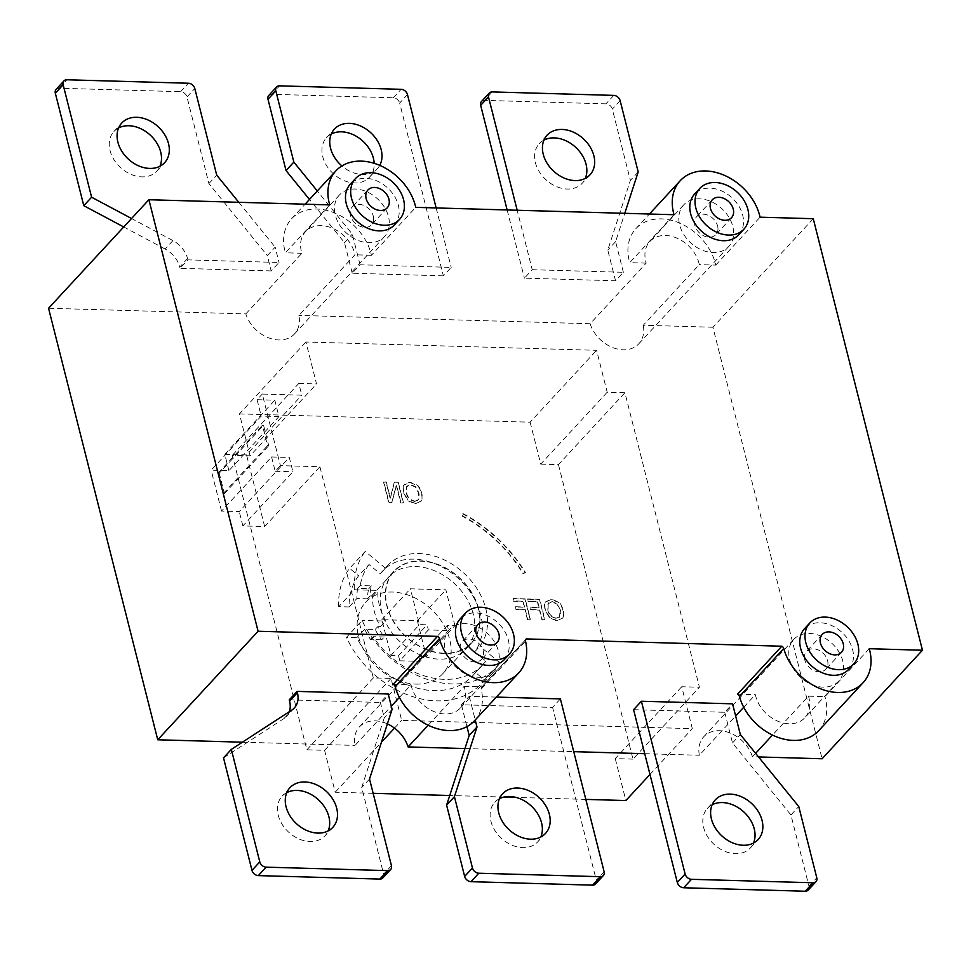 <?xml version="1.0" encoding="UTF-8"?>
<svg xmlns="http://www.w3.org/2000/svg" width="971" height="971" viewBox="0 0 971 971"><rect width="100%" height="100%" fill="white"/><g stroke="black" fill="none" stroke-linecap="round" stroke-linejoin="round"><path stroke-width="0.73" stroke-dasharray="4.86 3.64" d="M813.261 218.706L712.908 327.239L822.097 758.764M869.251 648.713L824.949 696.632L808.467 696.171L772.503 735.071M755.608 753.338L752.428 756.773L758.533 756.943M504.337 659.564A30.016 22.624 42.8 0 0 508.331 639.925A30.016 22.624 42.8 0 0 487.09 615.602A30.016 22.624 42.8 0 0 460.254 618.806M738.7 234.812A30.016 22.624 42.8 0 0 742.694 215.174A30.016 22.624 42.8 0 0 721.453 190.838A30.016 22.624 42.8 0 0 694.617 194.042M394.372 224.969A30.016 22.624 42.8 0 0 398.353 205.33A30.016 22.624 42.8 0 0 377.112 181.007A30.016 22.624 42.8 0 0 350.288 184.211M848.666 669.395A30.016 22.624 42.8 0 0 852.659 649.769A30.016 22.624 42.8 0 0 831.419 625.433A30.016 22.624 42.8 0 0 804.583 628.638M712.908 327.239L643.239 325.249L699.278 264.634A30.659 23.11 42.8 0 0 678.013 238.611A30.659 23.11 42.8 0 0 649.842 241.536A30.659 23.11 42.8 0 0 646.201 263.117L590.162 323.731A30.659 23.11 42.8 0 0 612.191 347.375A30.659 23.11 42.8 0 0 638.821 343.77A30.659 23.11 42.8 0 0 643.239 325.249M674.032 214.725L629.718 262.656A49.642 37.408 -137.2 0 1 635.896 228.646A49.642 37.408 -137.2 0 1 681.035 223.694A49.642 37.408 -137.2 0 1 715.748 265.107L699.278 264.634M715.748 265.107L760.062 217.188M717.909 227.554A13.145 9.904 42.8 0 0 709.097 215.744A13.145 9.904 42.8 0 0 696.583 216.776A13.145 9.904 42.8 0 0 699.508 232.967A13.145 9.904 42.8 0 0 715.882 234.618A13.145 9.904 42.8 0 0 717.909 227.554M373.58 217.722A13.145 9.904 42.8 0 0 364.768 205.901A13.145 9.904 42.8 0 0 352.255 206.944A13.145 9.904 42.8 0 0 355.18 223.136A13.145 9.904 42.8 0 0 371.553 224.787A13.145 9.904 42.8 0 0 373.58 217.722M460.193 648.604A13.145 9.904 42.8 0 0 469.005 660.426A13.145 9.904 42.8 0 0 481.519 659.382A13.145 9.904 42.8 0 0 478.594 643.19A13.145 9.904 42.8 0 0 462.22 641.54A13.145 9.904 42.8 0 0 460.193 648.604M804.522 658.435A13.145 9.904 42.8 0 0 813.334 670.257A13.145 9.904 42.8 0 0 825.848 669.213A13.145 9.904 42.8 0 0 822.923 653.022A13.145 9.904 42.8 0 0 806.549 651.371A13.145 9.904 42.8 0 0 804.522 658.435M388.825 218.159A30.659 23.11 -137.2 0 1 384.419 236.681A30.659 23.11 -137.2 0 1 346.21 232.834A30.659 23.11 -137.2 0 1 339.389 195.05A30.659 23.11 -137.2 0 1 367.56 192.124A30.659 23.11 -137.2 0 1 388.825 218.159M245.821 313.888L301.86 253.285A30.659 23.11 -137.2 0 1 305.501 231.693A30.659 23.11 -137.2 0 1 333.672 228.768A30.659 23.11 -137.2 0 1 354.949 254.803L298.91 315.405A30.659 23.11 42.8 0 1 294.492 333.927A30.659 23.11 42.8 0 1 267.862 337.532A30.659 23.11 42.8 0 1 245.821 313.888L48.55 308.256M752.428 756.773A30.659 23.11 42.8 0 0 730.398 733.129A30.659 23.11 42.8 0 0 703.769 736.734A30.659 23.11 42.8 0 0 699.351 755.256L735.642 716.003M743.725 707.264L755.389 694.653A30.659 23.11 -137.2 0 0 776.654 720.676A30.659 23.11 -137.2 0 0 804.825 717.751L838.713 681.108A30.659 23.11 42.8 0 0 842.355 659.515A30.659 23.11 42.8 0 0 820.325 635.871A30.659 23.11 42.8 0 0 793.695 639.476A30.659 23.11 42.8 0 0 800.517 677.26A30.659 23.11 42.8 0 0 838.713 681.108M808.467 696.171A30.659 23.11 -137.2 0 1 804.825 717.751M399.397 697.421L411.061 684.81A30.659 23.11 42.8 0 0 432.326 710.845A30.659 23.11 42.8 0 0 460.497 707.92A30.659 23.11 42.8 0 0 464.138 686.327L428.162 725.228M387.393 723.868A30.659 23.11 42.8 0 0 359.44 726.891A30.659 23.11 42.8 0 0 355.022 745.412L391.301 706.172M498.026 649.684A30.659 23.11 42.8 0 0 475.984 626.04A30.659 23.11 42.8 0 0 449.355 629.645A30.659 23.11 42.8 0 0 456.188 667.429A30.659 23.11 42.8 0 0 494.385 671.277A30.659 23.11 42.8 0 0 498.026 649.684M118.596 127.954A29.203 22.005 42.8 0 0 113.935 131.486A29.203 22.005 42.8 0 0 110.063 150.59A29.203 22.005 42.8 0 0 130.721 174.258A29.203 22.005 42.8 0 0 156.816 171.139A29.203 22.005 42.8 0 0 159.984 166.223M286.785 792.627A29.203 22.005 42.8 0 0 282.124 796.159A29.203 22.005 42.8 0 0 278.252 815.264A29.203 22.005 42.8 0 0 298.91 838.932A29.203 22.005 42.8 0 0 325.006 835.813A29.203 22.005 42.8 0 0 328.174 830.897M379.746 165.361A29.203 22.005 -137.2 0 1 377.318 168.76A29.203 22.005 -137.2 0 1 341.889 165.944M331.269 134.034A29.203 22.005 42.8 0 0 326.608 137.566A29.203 22.005 42.8 0 0 322.736 156.671A29.203 22.005 42.8 0 0 343.394 180.339A29.203 22.005 42.8 0 0 369.49 177.22A29.203 22.005 42.8 0 0 374.163 163.31M499.458 798.708A29.203 22.005 42.8 0 0 494.797 802.24A29.203 22.005 42.8 0 0 490.925 821.345A29.203 22.005 42.8 0 0 511.583 845.013A29.203 22.005 42.8 0 0 537.679 841.893A29.203 22.005 42.8 0 0 540.847 836.966M543.942 140.103A29.203 22.005 42.8 0 0 539.293 143.647A29.203 22.005 42.8 0 0 545.787 179.623A29.203 22.005 42.8 0 0 582.175 183.288A29.203 22.005 42.8 0 0 585.331 178.373M712.131 804.777A29.203 22.005 42.8 0 0 707.483 808.321A29.203 22.005 42.8 0 0 713.976 844.297A29.203 22.005 42.8 0 0 750.352 847.962A29.203 22.005 42.8 0 0 753.52 843.046M468.131 646.492A52.859 39.823 -137.2 0 1 466.262 648.737A52.859 39.823 -137.2 0 1 400.416 642.098A52.859 39.823 -137.2 0 1 388.643 576.968A52.859 39.823 -137.2 0 1 453.056 582.309A52.859 39.823 -137.2 0 1 468.131 646.492M478.485 608.526A52.859 39.823 42.8 0 0 441.089 565.68A52.859 39.823 42.8 0 0 393.862 571.324A52.859 39.823 42.8 0 0 405.623 636.454A52.859 39.823 42.8 0 0 471.469 643.093A52.859 39.823 42.8 0 0 473.35 640.86A52.859 39.823 42.8 0 0 478.485 608.526M415.77 684.094A52.568 39.605 42.8 0 0 442.715 673.765A52.568 39.605 42.8 0 0 431.015 608.999A52.568 39.605 42.8 0 0 365.533 602.396A52.568 39.605 42.8 0 0 365.472 652.9A52.568 39.605 42.8 0 0 415.77 684.094M444.305 653.228A52.568 39.605 -137.2 0 1 394.008 622.035A52.568 39.605 -137.2 0 1 394.068 571.531A52.568 39.605 -137.2 0 1 459.55 578.133A52.568 39.605 -137.2 0 1 471.263 642.899A52.568 39.605 -137.2 0 1 444.305 653.228M733.166 227.991A30.659 23.11 -137.2 0 1 728.748 246.513A30.659 23.11 -137.2 0 1 690.551 242.665A30.659 23.11 -137.2 0 1 683.718 204.881A30.659 23.11 -137.2 0 1 711.889 201.956A30.659 23.11 -137.2 0 1 733.166 227.991M319.908 466.76L373.337 677.928L391.058 678.426L401.666 720.361L692.323 728.663L681.715 686.74L699.436 687.237L624.923 392.733L607.203 392.235L596.582 350.313L305.926 341.998L316.534 383.933L298.813 383.424L301.787 395.185L262.291 394.056L280.413 465.631L319.908 466.76L264.646 526.525L242.871 525.906L292.914 471.772L289.297 457.462L239.254 511.583L221.534 511.074L271.577 456.953L289.297 457.462M242.871 525.906L239.254 511.583M464.939 748.556L573.74 751.663M644.732 753.69L699.351 755.256M242.41 742.196L355.022 745.412M590.162 323.731L298.91 315.405M278.944 416.559L261.223 416.049L211.18 470.17L228.901 470.68L278.944 416.559L274.805 400.198L257.084 399.688L262.291 394.056M228.901 470.68L224.762 454.319L274.805 400.198M224.762 454.319L246.537 454.938L301.787 395.185M271.577 456.953L275.194 471.275L280.413 465.631M275.194 471.275L292.914 471.772M219.24 473.18L224.422 493.632L223.257 493.596L218.087 473.144L219.24 473.18L263.554 425.262L268.724 445.713L267.571 445.677L262.401 425.225L263.554 425.262M224.422 493.632L268.724 445.713M223.257 493.596L267.571 445.677M454.914 625.615L445.859 589.822L410.417 588.814L419.472 624.596L427.07 624.814L428.357 629.936L448.614 630.507L447.315 625.397L454.914 625.615L426.378 656.481L417.324 620.687L381.87 619.68L390.925 655.474L398.523 655.68L399.821 660.802L428.357 629.936M373.143 793.319L335.201 792.239L324.593 750.316L306.872 749.806L232.348 455.302L250.081 455.812L316.534 383.933M232.348 455.302L298.813 383.424M250.081 455.812L239.461 413.889L305.926 341.998M239.461 413.889L530.117 422.191L596.582 350.313M530.117 422.191L540.738 464.114L607.203 392.235M540.738 464.114L558.459 464.624L624.923 392.733M558.459 464.624L632.971 759.116L699.436 687.237M632.971 759.116L615.25 758.618L681.715 686.74M649.975 774.457L692.323 728.663M615.25 758.618L625.858 800.541M335.201 792.239L381.445 742.22M394.493 728.116L401.666 720.361M585.816 799.4L515.965 797.397M503.949 797.057L449.731 795.504M324.593 750.316L391.058 678.426M306.872 749.806L373.337 677.928M264.646 526.525L246.537 454.938M221.534 511.074L211.18 470.17M398.523 655.68L427.07 624.814M399.821 660.802L420.067 661.372L448.614 630.507M420.067 661.372L418.78 656.262L447.315 625.397M418.78 656.262L426.378 656.481M414.884 501.17L418.258 499.968L419.302 497.795L418.938 493.037L415.722 486.811L410.684 484.565L406.74 486.556L406.643 492.685C407.201 496.982 409.944 499.798 414.884 501.17M414.629 501.449L417.991 500.247L418.683 493.329L415.454 487.09L410.43 484.845L406.485 486.835L406.388 492.977C406.934 497.261 409.689 500.089 414.629 501.449M415.503 503.524L408.269 500.55L403.839 492.613C403.05 488.195 403.196 485.585 404.276 484.784L404.009 485.075C402.941 485.864 402.795 488.474 403.584 492.892L408.002 500.83L415.236 503.803L421.062 501.206C422.167 500.186 422.3 497.577 421.487 493.402C420.127 489.129 418.647 486.471 417.069 485.439L409.847 482.49L404.009 485.075L404.822 484.08L410.102 482.211L417.324 485.16C418.902 486.192 420.382 488.838 421.754 493.122C422.567 497.298 422.421 499.907 421.329 500.927L415.236 503.803M407.31 485.743L406.485 486.835L407.31 485.743M560.401 610.019L557.172 603.792L552.135 601.547L548.19 603.537L548.105 609.667C548.651 613.951 551.407 616.779 556.347 618.151L559.915 616.706L560.85 612.64L560.401 610.019L556.917 604.071L551.88 601.826L547.935 603.816L547.838 609.946C548.397 614.242 551.14 617.071 556.08 618.43L559.454 617.228L560.133 610.298M548.761 602.724L547.935 603.816L548.761 602.724M562.779 617.908L562.525 618.187C563.617 617.168 563.763 614.558 562.937 610.383C561.578 606.11 560.097 603.452 558.519 602.421L551.297 599.471L545.471 602.056C544.391 602.845 544.245 605.455 545.034 609.873L549.452 617.811L556.699 620.785L562.525 618.187L556.953 620.505L549.72 617.532L545.301 609.594C544.513 605.164 544.658 602.566 545.726 601.765L551.564 599.192L558.774 602.141C560.364 603.173 561.833 605.819 563.204 610.104C564.017 614.279 563.872 616.876 562.779 617.908M463.009 513.574A125.562 94.624 -137.2 0 1 525.457 572.538L523.296 573.339A122.649 92.427 42.8 0 0 462.305 515.747L463.009 513.574L462.038 516.026A122.649 92.427 -137.2 0 1 523.041 573.63L525.19 572.817A125.562 94.624 42.8 0 0 462.754 513.853M398.304 482.296L403.475 502.747L400.962 502.675L396.496 485.051L392.005 502.42L388.983 502.335L383.812 481.883L386.312 481.956L390.415 498.147L394.481 482.186L398.304 482.296L394.214 482.478L390.16 498.426L386.057 482.235L383.545 482.162L388.716 502.614L391.738 502.699L396.241 485.33L400.707 502.966L403.22 503.027L398.037 482.587M530.105 607.13L539.136 607.385L537.679 601.619L528.248 601.352L527.641 598.937L539.755 599.277L544.925 619.729L542.231 619.656L539.742 609.812L530.712 609.557L529.85 607.409L530.457 609.837L539.488 610.091L541.976 619.935L544.67 620.008L539.488 599.556L527.374 599.216L527.993 601.632L537.412 601.899L538.869 607.676L529.85 607.409M515.577 606.717L524.607 606.972L523.151 601.207L513.732 600.94L513.113 598.512L525.226 598.864L530.397 619.316L527.714 619.243L525.214 609.4L516.196 609.133L515.577 606.717L515.929 609.424L524.959 609.679L527.447 619.522L530.142 619.595L524.971 599.143L512.858 598.804L513.465 601.219L522.884 601.486L524.352 607.251L515.322 606.996M525.614 639.683L482.004 686.837A2.925 2.197 -137.2 0 0 481.592 687.165L525.906 639.246M474.431 720.81A49.642 37.408 42.8 0 0 481.203 689.034A2.925 2.197 -137.2 0 1 481.592 687.165M329.703 204.893L285.389 252.812A49.642 37.408 -137.2 0 1 291.567 218.803A49.642 37.408 -137.2 0 1 336.706 213.851A49.642 37.408 -137.2 0 1 371.42 255.276L415.734 207.357M818.771 730.641A49.642 37.408 42.8 0 0 824.949 696.632M393.182 684.3L411.061 684.81M289.261 699.848L380.401 702.458L388.23 693.998M301.86 253.285L285.389 252.812M271.212 270.933L180.072 268.324L187.889 259.864L279.029 262.473L271.212 270.933L267.328 255.591L275.157 247.132L279.029 262.473M464.138 686.327L482.004 686.837M737.523 694.144L755.389 694.653M496.363 697.081L469.248 696.316L461.431 704.764L552.572 707.374L560.388 698.914M633.59 709.692L724.742 712.289L732.559 703.829M646.201 263.117L629.718 262.656M371.42 255.276L354.949 254.803M443.383 275.849L352.23 273.239L360.047 264.78L451.199 267.389L443.383 275.849L399.651 103.035L407.468 94.575M532.217 269.707L623.37 272.305L615.541 280.765L524.401 278.155L532.217 269.707L517.179 210.246M724.742 712.289L732.498 742.973L790.94 814.972L808.977 886.268A5.838 4.406 -137.2 0 1 808.2 890.079M732.498 742.973L740.327 734.513M595.526 884.011A5.838 4.406 42.8 0 0 596.303 880.187L552.572 707.374M461.431 704.764L466.954 726.587M382.853 877.93A5.838 4.406 42.8 0 0 383.63 874.106L361.71 787.481L384.285 717.787L380.401 702.458M289.322 711.694A23.365 17.599 -137.2 0 1 286.481 716.428A23.365 17.599 -137.2 0 1 283.945 718.564L223.512 757.865M392.102 709.34L384.285 717.787M507.141 209.967L524.401 278.155M615.541 280.765L607.785 250.081L630.361 180.4L612.325 109.104A5.838 4.406 42.8 0 0 605.965 103.848L484.444 100.377A5.838 4.406 42.8 0 0 481.446 101.53M436.149 207.94L451.199 267.389M360.047 264.78L352.291 234.108L317.299 190.984M238.769 202.296L275.157 247.132M187.889 259.864L187.561 258.577A23.365 17.599 42.8 0 0 172.947 240.577L131.534 218.499M390.925 655.474L419.472 624.596M623.37 272.305L615.602 241.633L624.778 213.329M484.456 679.894L500.089 662.975A87.608 66.016 -137.2 0 1 496.982 666.689A87.608 66.016 -137.2 0 1 362.122 620.42L346.489 637.34L356.855 637.631A75.92 57.216 42.8 0 0 472.768 675.67A75.92 57.216 42.8 0 0 475.462 672.454L484.456 679.894A87.608 66.016 -137.2 0 1 481.349 683.596A87.608 66.016 -137.2 0 1 346.489 637.34M417.324 620.687L445.859 589.822M381.87 619.68L410.417 588.814M218.087 473.144L262.401 425.225M475.462 672.454L485.888 661.178L474.649 651.881A61.319 46.207 42.8 0 0 457.147 577.417A61.319 46.207 42.8 0 0 382.428 571.215A61.319 46.207 42.8 0 0 380.244 573.812L369.016 564.527L358.59 575.803A75.92 57.216 42.8 0 0 349.087 606.96L356.915 598.5L367.378 598.804A64.244 48.416 -137.2 0 1 368.762 588.693L357.607 588.365A75.92 57.216 42.8 0 0 356.915 598.5M474.649 651.881L479.868 646.249A61.319 46.207 42.8 0 0 462.366 571.785A61.319 46.207 42.8 0 0 387.635 565.583A61.319 46.207 42.8 0 0 385.463 568.181L380.244 573.812M500.089 662.975L479.868 646.249M257.084 399.688L261.223 416.049M385.463 568.181L365.23 551.443L349.596 568.363L358.59 575.803M349.087 606.96L338.721 606.657L354.366 589.749A87.608 66.016 -137.2 0 1 365.23 551.443M354.366 589.749L377.828 590.417A61.319 46.207 42.8 0 0 385.596 621.1L362.122 620.42M357.607 588.365L360.217 585.549L371.371 585.865A64.244 48.416 -137.2 0 0 369.975 595.976L367.378 598.804M371.371 585.865L368.762 588.693M369.975 595.976L372.621 596.06A61.319 46.207 42.8 0 0 380.377 626.732L377.743 626.659A64.244 48.416 -137.2 0 0 384.31 637L381.7 639.816A64.244 48.416 -137.2 0 1 375.134 629.475L364.671 629.184A75.92 57.216 42.8 0 0 370.546 639.501L381.7 639.816M377.743 626.659L375.134 629.475M369.016 564.527A75.92 57.216 42.8 0 0 360.217 585.549M370.546 639.501L373.155 636.685A75.92 57.216 42.8 0 0 483.194 664.395A75.92 57.216 42.8 0 0 485.888 661.178M364.671 629.184L356.855 637.631M384.31 637L373.155 636.685M380.377 626.732L385.596 621.1M338.721 606.657A87.608 66.016 -137.2 0 1 349.596 568.363M372.621 596.06L377.828 590.417M790.94 814.972L798.757 806.513M615.602 241.633L607.785 250.081M638.19 171.94L630.361 180.4M469.248 696.316L475.232 719.948M352.23 273.239L344.474 242.568L309.47 199.443M268.773 95.449A5.838 4.406 -137.2 0 1 271.759 94.296L393.291 97.768A5.838 4.406 -137.2 0 1 399.651 103.035M344.474 242.568L352.291 234.108M369.526 779.021L361.71 787.481M172.947 240.577L165.131 249.025A23.365 17.599 -137.2 0 1 179.744 267.025L187.561 258.577M180.072 268.324L179.744 267.025M165.131 249.025L123.718 226.959M56.1 89.368A5.838 4.406 -137.2 0 1 59.085 88.227L180.618 91.699A5.838 4.406 -137.2 0 1 186.978 96.954L208.899 183.58L267.328 255.591M208.899 183.58L216.715 175.132M481.203 689.034L525.505 641.115M604.12 871.727L596.303 880.187M808.977 886.268L816.793 877.808M620.141 100.644L612.325 109.104M613.793 95.389L605.965 103.848M492.261 91.917L484.444 100.377M271.759 94.296L279.587 85.849M393.291 97.768L401.108 89.32M283.945 718.564L291.761 710.104M391.447 865.659L383.63 874.106M59.085 88.227L66.914 79.768M180.618 91.699L188.435 83.239M186.978 96.954L194.795 88.495M712.229 199.868L696.583 216.776M731.515 217.71L715.882 234.618M367.888 190.025L352.255 206.944M387.186 207.867L371.553 224.787M477.866 624.62L462.22 641.54M497.152 642.462L481.519 659.382M822.194 634.464L806.549 651.371M841.493 652.306L825.848 669.213M339.389 195.05L305.501 231.693M384.419 236.681L294.492 333.927M703.769 736.734L793.695 639.476M460.497 707.92L494.385 671.277M359.44 726.891L449.355 629.645M156.816 171.139L164.633 162.679M113.935 131.486L121.751 123.038M289.941 787.712L282.124 796.159M332.822 827.353L325.006 835.813M369.49 177.22L377.318 168.76M326.608 137.566L334.437 129.107M502.626 793.78L494.797 802.24M545.508 833.434L537.679 841.893M547.11 135.187L539.293 143.647M589.992 174.841L582.175 183.288M750.352 847.962L758.181 839.514M707.483 808.321L715.299 799.861M393.862 571.324L388.643 576.968M471.469 643.093L466.262 648.737M442.715 673.765L471.263 642.899M365.533 602.396L394.068 571.531M683.718 204.881L649.842 241.536M728.748 246.513L638.821 343.77M291.567 218.803L305.088 204.189M635.896 228.646L649.417 214.033M496.982 666.689L481.349 683.596M387.635 565.583L382.428 571.215M472.768 675.67L483.194 664.395M294.31 707.968L286.481 716.428"/><path stroke-width="1.46" d="M922.45 650.23L813.261 218.706L760.062 217.188A49.642 37.408 42.8 0 0 725.349 175.763A49.642 37.408 42.8 0 0 680.21 180.727A49.642 37.408 42.8 0 0 674.032 214.725L415.734 207.357A49.642 37.408 42.8 0 0 381.02 165.932A49.642 37.408 42.8 0 0 335.881 170.884A49.642 37.408 42.8 0 0 329.703 204.893L148.903 199.735L258.092 631.259L437.496 636.381A2.925 2.197 -137.2 0 1 439.438 638.651A49.642 37.408 42.8 0 0 474.734 678.341A49.642 37.408 42.8 0 0 518.745 672.891A49.642 37.408 42.8 0 0 525.505 641.115A2.925 2.197 -137.2 0 1 525.906 639.246A2.925 2.197 -137.2 0 1 526.318 638.918L781.825 646.213A2.925 2.197 -137.2 0 1 783.767 648.494A49.642 37.408 42.8 0 0 819.063 688.172A49.642 37.408 42.8 0 0 863.073 682.722A49.642 37.408 42.8 0 0 869.251 648.713L922.45 650.23L822.097 758.764L758.533 756.943M772.503 735.071L755.608 753.338M465.461 613.162L460.254 618.806A30.016 22.624 42.8 0 0 466.942 655.789A30.016 22.624 42.8 0 0 504.337 659.564L509.557 653.932A30.016 22.624 -137.2 0 1 472.149 650.157A30.016 22.624 -137.2 0 1 465.461 613.162A30.016 22.624 -137.2 0 1 492.297 609.958A30.016 22.624 -137.2 0 1 513.538 634.294A30.016 22.624 -137.2 0 1 509.557 653.932M699.824 188.41L694.617 194.042A30.016 22.624 42.8 0 0 701.305 231.037A30.016 22.624 42.8 0 0 738.7 234.812L743.92 229.168A30.016 22.624 -137.2 0 1 706.512 225.393A30.016 22.624 -137.2 0 1 699.824 188.41A30.016 22.624 -137.2 0 1 726.66 185.206A30.016 22.624 -137.2 0 1 747.901 209.53A30.016 22.624 -137.2 0 1 743.92 229.168M355.495 178.567L350.288 184.211A30.016 22.624 42.8 0 0 356.964 221.194A30.016 22.624 42.8 0 0 394.372 224.969L399.579 219.337A30.016 22.624 -137.2 0 1 362.183 215.562A30.016 22.624 -137.2 0 1 355.495 178.567A30.016 22.624 -137.2 0 1 382.331 175.363A30.016 22.624 -137.2 0 1 403.572 199.698A30.016 22.624 -137.2 0 1 399.579 219.337M809.802 623.006L804.583 628.638A30.016 22.624 42.8 0 0 811.271 665.633A30.016 22.624 42.8 0 0 848.666 669.395L853.885 663.763A30.016 22.624 -137.2 0 1 816.477 659.989A30.016 22.624 -137.2 0 1 809.802 623.006A30.016 22.624 -137.2 0 1 836.626 619.789A30.016 22.624 -137.2 0 1 857.866 644.125A30.016 22.624 -137.2 0 1 853.885 663.763M733.554 210.646A13.145 9.904 -137.2 0 1 731.515 217.71A13.145 9.904 -137.2 0 1 715.154 216.06A13.145 9.904 -137.2 0 1 712.229 199.868A13.145 9.904 -137.2 0 1 723.965 198.46A13.145 9.904 -137.2 0 1 733.263 209.117A13.145 9.904 -137.2 0 1 733.554 210.646M389.213 200.803A13.145 9.904 -137.2 0 1 387.186 207.867A13.145 9.904 -137.2 0 1 370.813 206.216A13.145 9.904 -137.2 0 1 367.888 190.025A13.145 9.904 -137.2 0 1 379.637 188.629A13.145 9.904 -137.2 0 1 388.934 199.273A13.145 9.904 -137.2 0 1 389.213 200.803M475.826 631.684A13.145 9.904 -137.2 0 1 477.866 624.62A13.145 9.904 -137.2 0 1 489.602 623.224A13.145 9.904 -137.2 0 1 498.9 633.869A13.145 9.904 -137.2 0 1 497.152 642.462A13.145 9.904 -137.2 0 1 484.638 643.506A13.145 9.904 -137.2 0 1 475.826 631.684M820.155 641.528A13.145 9.904 -137.2 0 1 822.194 634.464A13.145 9.904 -137.2 0 1 833.931 633.056A13.145 9.904 -137.2 0 1 843.229 643.712A13.145 9.904 -137.2 0 1 841.493 652.306A13.145 9.904 -137.2 0 1 828.979 653.337A13.145 9.904 -137.2 0 1 820.155 641.528M735.642 716.003L743.725 707.264M428.162 725.228L408.099 746.93A30.659 23.11 42.8 0 0 387.393 723.868M391.301 706.172L399.397 697.421M117.879 142.13A29.203 22.005 -137.2 0 1 121.751 123.038A29.203 22.005 -137.2 0 1 158.139 126.703A29.203 22.005 -137.2 0 1 164.633 162.679A29.203 22.005 -137.2 0 1 138.537 165.798A29.203 22.005 -137.2 0 1 117.879 142.13M159.984 166.223A29.203 22.005 42.8 0 0 150.323 135.163A29.203 22.005 42.8 0 0 118.596 127.954M328.174 830.897A29.203 22.005 42.8 0 0 318.5 799.837A29.203 22.005 42.8 0 0 286.785 792.627M286.069 806.804A29.203 22.005 -137.2 0 1 289.941 787.712A29.203 22.005 -137.2 0 1 326.329 791.377A29.203 22.005 -137.2 0 1 332.822 827.353A29.203 22.005 -137.2 0 1 306.727 830.472A29.203 22.005 -137.2 0 1 286.069 806.804M341.889 165.944A29.203 22.005 -137.2 0 1 330.553 148.211A29.203 22.005 -137.2 0 1 334.437 129.107A29.203 22.005 -137.2 0 1 368.725 130.976A29.203 22.005 -137.2 0 1 379.746 165.361M374.163 163.31A29.203 22.005 42.8 0 0 358.578 137.712A29.203 22.005 42.8 0 0 331.269 134.034M540.847 836.966A29.203 22.005 42.8 0 0 531.186 805.906A29.203 22.005 42.8 0 0 499.458 798.708M498.742 812.885A29.203 22.005 -137.2 0 1 502.626 793.78A29.203 22.005 -137.2 0 1 539.002 797.446A29.203 22.005 -137.2 0 1 545.508 833.434A29.203 22.005 -137.2 0 1 519.4 836.553A29.203 22.005 -137.2 0 1 498.742 812.885M585.331 178.373A29.203 22.005 42.8 0 0 586.047 164.196A29.203 22.005 42.8 0 0 543.942 140.103M593.864 155.736A29.203 22.005 -137.2 0 1 589.992 174.841A29.203 22.005 -137.2 0 1 553.616 171.163A29.203 22.005 -137.2 0 1 547.11 135.187A29.203 22.005 -137.2 0 1 573.206 132.068A29.203 22.005 -137.2 0 1 593.864 155.736M762.053 820.41A29.203 22.005 -137.2 0 1 758.181 839.514A29.203 22.005 -137.2 0 1 721.793 835.837A29.203 22.005 -137.2 0 1 715.299 799.861A29.203 22.005 -137.2 0 1 741.395 796.742A29.203 22.005 -137.2 0 1 762.053 820.41M753.52 843.046A29.203 22.005 42.8 0 0 754.236 828.87A29.203 22.005 42.8 0 0 712.131 804.777M408.099 746.93L464.939 748.556M573.74 751.663L644.732 753.69M148.903 199.735L48.55 308.256L157.739 739.781L242.41 742.196M585.816 799.4L625.858 800.541L649.975 774.457M381.445 742.22L394.493 728.116M515.965 797.397L503.949 797.057M449.731 795.504L373.143 793.319M526.318 638.918L525.614 639.683M437.496 636.381L393.182 684.3A2.925 2.197 -137.2 0 1 395.124 686.57A49.642 37.408 42.8 0 0 430.42 726.259A49.642 37.408 42.8 0 0 474.431 720.81L518.745 672.891M781.825 646.213L737.523 694.144A2.925 2.197 -137.2 0 1 739.453 696.413A49.642 37.408 42.8 0 0 774.749 736.091A49.642 37.408 42.8 0 0 818.771 730.641L863.073 682.722M157.739 739.781L258.092 631.259M297.077 691.388L297.405 692.687A23.365 17.599 42.8 0 1 294.31 707.968A23.365 17.599 42.8 0 1 291.761 710.104L231.329 749.406L259.791 861.896A5.838 4.406 42.8 0 0 266.151 867.152L387.672 870.623A5.838 4.406 42.8 0 0 390.67 869.47A5.838 4.406 42.8 0 0 391.447 865.659L369.526 779.021L392.102 709.34L388.23 693.998L297.077 691.388L289.261 699.848L289.589 701.147A23.365 17.599 -137.2 0 1 289.322 711.694M475.232 719.948L477.004 726.988L454.428 796.681L472.464 867.965A5.838 4.406 42.8 0 0 478.824 873.232L600.357 876.704A5.838 4.406 42.8 0 0 603.343 875.551A5.838 4.406 42.8 0 0 604.12 871.727L560.388 698.914L496.363 697.081M677.321 882.505A5.838 4.406 -137.2 0 0 683.681 887.761L805.202 891.232A5.838 4.406 -137.2 0 0 808.2 890.079L816.016 881.632A5.838 4.406 -137.2 0 0 816.793 877.808L798.757 806.513L740.327 734.513L732.559 703.829L641.406 701.232L633.59 709.692L677.321 882.505L685.138 874.046L641.406 701.232M466.954 726.587L469.187 735.448L446.611 805.129L464.648 876.425A5.838 4.406 42.8 0 0 471.008 881.68L592.528 885.151A5.838 4.406 42.8 0 0 595.526 884.011L603.343 875.551M231.329 749.406L223.512 757.865L251.975 870.356A5.838 4.406 42.8 0 0 258.322 875.611L379.855 879.083A5.838 4.406 42.8 0 0 382.853 877.93L390.67 869.47M624.778 213.329L638.19 171.94L620.141 100.644A5.838 4.406 42.8 0 0 613.793 95.389L492.261 91.917A5.838 4.406 42.8 0 0 489.263 93.07L481.446 101.53A5.838 4.406 42.8 0 0 480.669 105.341L507.141 209.967M489.263 93.07A5.838 4.406 42.8 0 0 488.486 96.894L517.179 210.246M317.299 190.984L293.849 162.108L275.813 90.813A5.838 4.406 -137.2 0 1 276.589 86.989A5.838 4.406 -137.2 0 1 279.587 85.849L401.108 89.32A5.838 4.406 -137.2 0 1 407.468 94.575L436.149 207.94M131.534 218.499L91.602 197.222L63.139 84.732A5.838 4.406 -137.2 0 1 63.916 80.921A5.838 4.406 -137.2 0 1 66.914 79.768L188.435 83.239A5.838 4.406 -137.2 0 1 194.795 88.495L216.715 175.132L238.769 202.296M816.016 881.632A5.838 4.406 -137.2 0 1 813.03 882.773L691.498 879.301A5.838 4.406 -137.2 0 1 685.138 874.046M454.428 796.681L446.611 805.129M477.004 726.988L469.187 735.448M309.47 199.443L286.032 170.556L267.996 99.273A5.838 4.406 -137.2 0 1 268.773 95.449L276.589 86.989M286.032 170.556L293.849 162.108M123.718 226.959L83.785 205.682L55.323 93.192A5.838 4.406 -137.2 0 1 56.1 89.368L63.916 80.921M83.785 205.682L91.602 197.222M395.124 686.57L439.438 638.651M739.453 696.413L783.767 648.494M488.486 96.894L480.669 105.341M805.202 891.232L813.03 882.773M683.681 887.761L691.498 879.301M472.464 867.965L464.648 876.425M478.824 873.232L471.008 881.68M600.357 876.704L592.528 885.151M267.996 99.273L275.813 90.813M297.405 692.687L289.589 701.147M259.791 861.896L251.975 870.356M266.151 867.152L258.322 875.611M387.672 870.623L379.855 879.083M55.323 93.192L63.139 84.732M305.088 204.189L335.881 170.884M649.417 214.033L680.21 180.727"/></g></svg>
